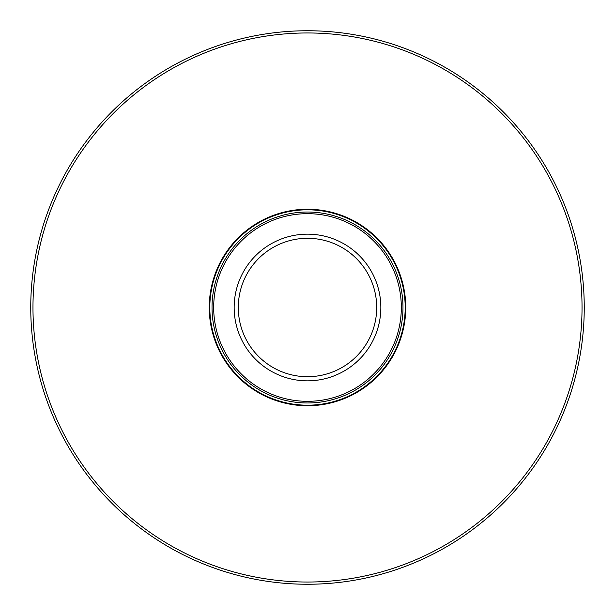 <?xml version="1.0" encoding="UTF-8"?>
<svg xmlns="http://www.w3.org/2000/svg" width="615" height="615" viewBox="0 0 615 615"><rect width="100%" height="100%" fill="white"/><g stroke="black" fill="none" stroke-linecap="round" stroke-linejoin="round"><path stroke-width="0.92" d="M584.25 307.5A276.75 276.75 0 0 0 169.125 67.827A276.75 276.75 0 0 0 169.125 547.173A276.75 276.75 0 0 0 584.25 307.5A276.75 276.75 0 0 0 169.125 67.827A276.75 276.75 0 0 0 169.125 547.173A276.75 276.75 0 0 0 584.25 307.5M405.746 307.5A98.246 98.246 0 0 0 258.377 222.415A98.246 98.246 0 0 0 258.377 392.585A98.246 98.246 0 0 0 405.746 307.5M401.318 307.5A93.818 93.818 0 0 1 260.591 388.749A93.818 93.818 0 0 1 260.591 226.251A93.818 93.818 0 0 1 401.318 307.5M380.839 307.5A73.339 73.339 0 0 1 270.831 371.014A73.339 73.339 0 0 1 270.831 243.986A73.339 73.339 0 0 1 380.839 307.5M402.979 307.5A95.479 95.479 0 0 1 259.761 390.187A95.479 95.479 0 0 1 259.761 224.813A95.479 95.479 0 0 1 402.979 307.5M376.703 307.5A69.203 69.203 0 0 1 272.899 367.432A69.203 69.203 0 0 1 272.899 247.568A69.203 69.203 0 0 1 376.703 307.5M582.036 307.5A274.536 274.536 0 0 0 170.232 69.749A274.536 274.536 0 0 0 170.232 545.251A274.536 274.536 0 0 0 582.036 307.5M405.193 307.5A97.693 97.693 0 0 1 258.654 392.101A97.693 97.693 0 0 1 258.654 222.899A97.693 97.693 0 0 1 405.193 307.5"/></g></svg>
